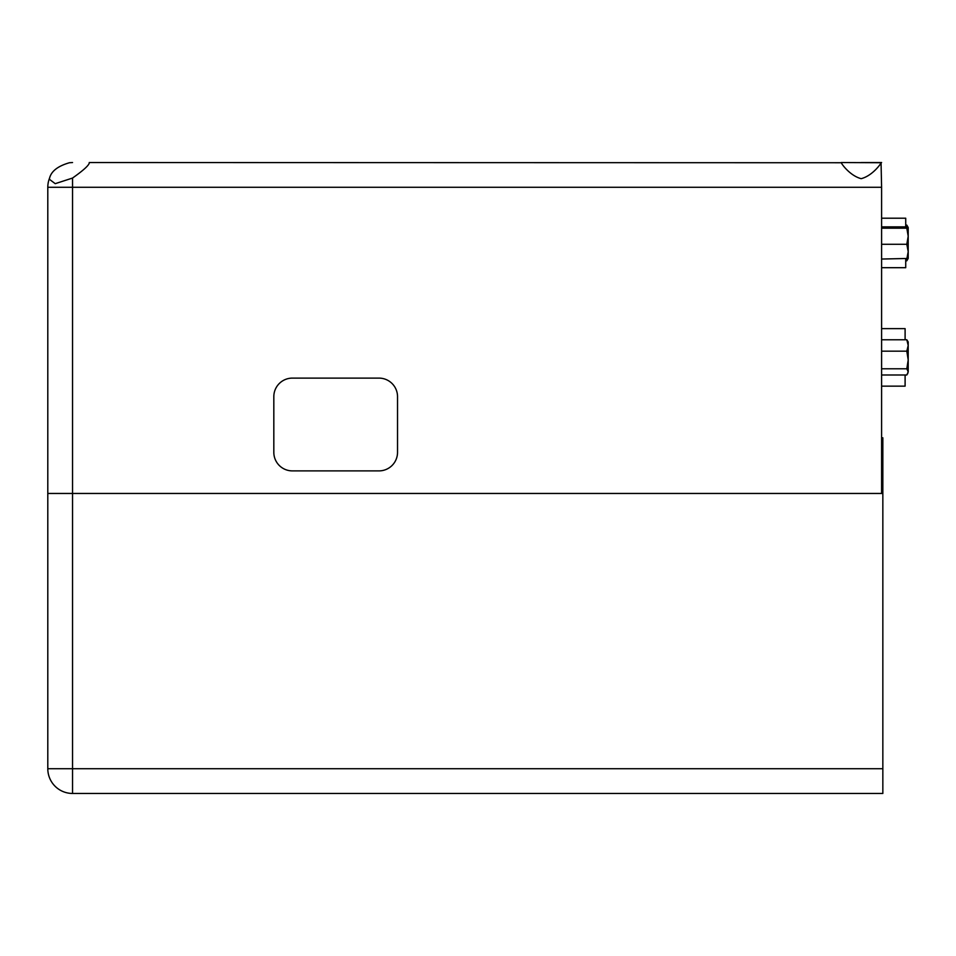 <?xml version="1.0" encoding="UTF-8"?>
<svg xmlns="http://www.w3.org/2000/svg" width="956" height="956" viewBox="0 0 956 956"><rect width="100%" height="100%" fill="white"/><g stroke="black" fill="none" stroke-linecap="round" stroke-linejoin="round"><path stroke-width="1.43" d="M881.289 162.735L841.328 162.544C840.097 161.791 849.036 175.522 861.189 178.676C873.366 175.51 882.28 161.803 881.05 162.544L881.599 187.28L72.537 187.28L72.537 768.72L47.8 768.72A24.736 24.736 0 0 0 72.537 793.456A24.736 24.736 0 0 1 47.8 768.72L47.8 493.463L882.842 493.463L882.842 793.456L72.537 793.456L72.537 768.72L882.842 768.72M881.599 486.7L882.842 486.7L882.842 444.552L881.599 444.552M881.599 437.8L882.842 437.8L882.842 444.552M882.842 486.7L882.842 493.463M881.599 187.28L881.599 493.463L47.8 493.463L47.8 187.28A24.736 24.736 0 0 1 49.581 178.055C51.361 171.136 57.981 166.033 69.453 162.735C57.981 166.033 51.361 171.136 49.581 178.055L49.342 179.25L55.221 183.672L72.537 178.055C83.829 170.072 89.422 164.898 89.314 162.544L89.231 162.544M89.243 162.544L841.089 162.735M292.369 470.89L378.97 470.89A18.558 18.558 0 0 0 397.529 452.331L397.529 396.656A18.558 18.558 0 0 0 378.97 378.11L292.369 378.11A18.558 18.558 0 0 0 273.822 396.656L273.822 452.331A18.558 18.558 0 0 0 292.369 470.89M881.599 162.544L861.189 162.544M72.537 162.544L69.561 162.723M905.726 225.102L906.814 225.102L907.794 227.181M905.726 260.809L906.814 260.809L908.2 258.419L908.2 251.667L906.814 244.282L881.599 244.282M906.814 260.809L907.77 258.729M908.2 256.28L908.2 236.24L906.814 244.282M881.599 259.04L908.176 258.455M906.814 259.04L908.2 251.667M881.599 228.197L906.814 228.197L908.2 236.24L908.2 227.528L906.814 226.871L881.599 226.871M906.814 228.197L908.2 227.528L906.862 225.186M881.599 374.991L906.814 374.991L908.2 371.884L908.2 359.97L906.814 351.175L881.599 351.175M881.599 368.777L906.814 368.777L908.2 371.884L907.603 373.88M906.814 368.777L908.2 359.97L908.2 345.475L906.814 351.175M906.814 339.774L908.2 345.475L908.2 341.925L906.814 339.774L881.599 339.774M908.2 371.884L908.2 369.291M905.726 259.04L905.726 267.692L881.599 267.692M881.599 218.207L905.726 218.207L881.599 218.207M905.726 218.207L905.726 226.871M881.599 328.625L905.105 328.625L905.105 339.774M905.105 374.991L905.105 386.14L881.599 386.14L905.105 386.14M72.537 178.055L72.537 187.28L47.8 187.28A24.736 24.736 0 0 1 49.581 178.055"/></g></svg>
